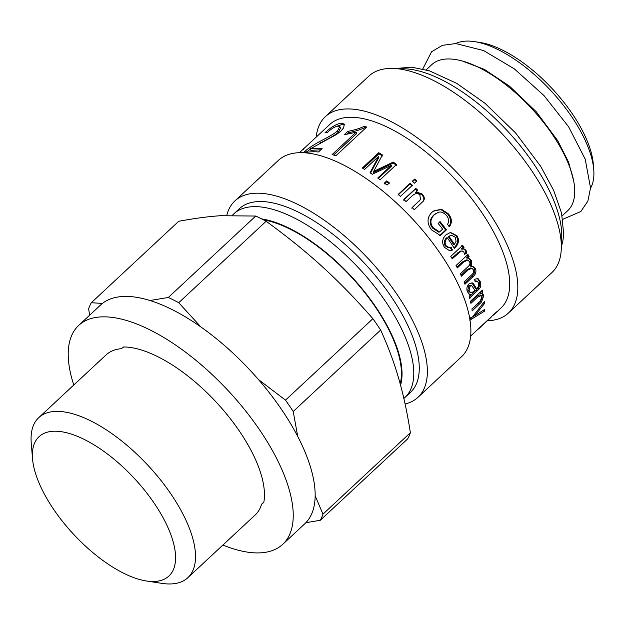 <?xml version="1.0" encoding="UTF-8"?>
<svg xmlns="http://www.w3.org/2000/svg" width="625" height="625" viewBox="0 0 625 625"><rect width="100%" height="100%" fill="white"/><g stroke="black" fill="none" stroke-linecap="round" stroke-linejoin="round"><path stroke-width="0.94" d="M562.164 215.836L567.734 210.656A99.75 43.234 -133 0 0 547.258 127.234A99.75 43.234 -133 0 0 455.328 59.5A99.75 43.234 -133 0 0 431.742 64.68L426.18 69.859M590.508 188.234A99.75 43.234 -133 0 0 593.75 169.617A99.75 43.234 -133 0 0 550.555 90.32A99.75 43.234 -133 0 0 474.516 41.625A99.75 43.234 -133 0 0 455.711 43.547M593.75 169.617L593.297 164.062A94.766 41.07 -133 0 0 552.258 88.734A94.766 41.07 -133 0 0 480.023 42.469L474.516 41.625M316.203 137.094A134.25 58.18 47 0 1 325.352 116.641L368.859 76.109A134.25 58.18 47 0 1 395.711 68.57A134.25 58.18 47 0 1 521.891 157.07A134.25 58.18 47 0 1 551.883 272.57L508.375 313.102A134.25 58.18 47 0 1 487.328 320.781M325.352 116.641A134.25 58.18 47 0 1 352.203 109.102A134.25 58.18 47 0 1 478.383 197.602A134.25 58.18 47 0 1 508.375 313.102M303.703 148.742L329.758 124.461A125.523 54.398 47 0 1 354.867 117.414A125.523 54.398 47 0 1 472.836 200.156A125.523 54.398 47 0 1 500.883 308.148L494.547 314.055A125.523 54.398 47 0 1 492.172 315.992M320.867 149.758L310.859 150.352L309.906 149.055A125.523 54.398 47 0 1 321.453 148.539A125.523 54.398 47 0 1 322.117 148.594L318.492 151.969A125.523 54.398 -133 0 0 317.828 151.914A125.523 54.398 -133 0 0 304.641 152.781M303.266 152.711L305.492 150.82C308.539 148.211 313.242 145.117 319.594 141.547C329.461 136.523 335.422 132.977 337.484 130.914L339.781 126.57L338.062 126.086C334.992 126.539 331.422 128.664 327.352 132.453L324.992 132.766C331.18 127.031 336.602 123.836 341.25 123.18L344.328 124.102L343.609 127.898L340.75 131.195L336.594 134.438L309.906 149.055M469.172 296.477L470.516 294.68L469.445 294.305L467.289 291.562C466.406 288.5 467 285.938 469.086 283.891L472.438 282.922L473.664 283.922L476.555 288.82L478.641 286.109L478.555 282.992L477.359 281.211L475.133 281.727L474.594 279.281L477.984 278.539L480.328 281.75C481.172 284.969 480.773 287.391 479.133 289.023L474.594 293.375C471.516 296.203 469.906 297.977 469.789 298.695A125.523 54.398 -133 0 0 469.172 296.477M457.32 267.914A125.523 54.398 -133 0 0 456.047 265.531L467.961 254.43A125.523 54.398 47 0 1 469.109 256.562L467.43 258.125L468.742 258.188L471.555 260.555L471.359 266.43L473.164 266.57L475.367 268.719C476.562 271.438 475.805 274.078 473.109 276.641L464.938 284.25A125.523 54.398 -133 0 0 464 281.969L471.508 274.977C473.57 273.133 474.195 271.422 473.391 269.836L471.852 268.297L468.359 269.75L461.438 276.195A125.523 54.398 -133 0 0 460.328 273.852L468.062 266.648C469.898 265.023 470.383 263.359 469.539 261.664L467.688 260.078L463.5 262.164L457.32 267.914M452.211 258.812A125.523 54.398 -133 0 0 450.758 256.406L462.68 245.305A125.523 54.398 47 0 1 463.992 247.469L462.188 249.156L464.203 248.992L466.055 250.305L466.805 253.352L464.453 254.273L463.898 252.109L462.305 250.992L461.047 251.211L452.211 258.812M470.617 336.07L496.648 311.82A125.523 54.398 47 0 1 494.547 314.055M303.172 149.828C304.789 147.672 303.82 148.391 300.266 151.992L299.523 152.68M366.695 127.062L335.883 155.773A125.523 54.398 -133 0 0 332.094 154.602L356.094 132.234L344.266 134.727L347.922 131.32C354.336 130.141 359.773 128.461 364.234 126.289A125.523 54.398 47 0 1 366.695 127.062M364.648 169.43A125.523 54.398 -133 0 0 362.289 168.031L378.734 152.711A125.523 54.398 47 0 1 382.422 154.922L373.664 171.422L393.234 162.062A125.523 54.398 47 0 1 396.562 164.453L380.117 179.773A125.523 54.398 -133 0 0 377.734 178.047L391.492 165.227L372.266 174.273A125.523 54.398 -133 0 0 370.039 172.812L378.648 156.391L364.648 169.43M387.062 185.047A125.523 54.398 -133 0 0 384.461 183.023L386.75 180.883A125.523 54.398 47 0 1 389.359 182.914L387.062 185.047M400.469 196.375A125.523 54.398 -133 0 0 398.227 194.375L410.148 183.266A125.523 54.398 47 0 1 412.391 185.266L400.469 196.375M414.594 183.211A125.523 54.398 -133 0 0 412.352 181.211L414.672 179.055A125.523 54.398 47 0 1 416.914 181.055L414.594 183.211M416.07 191.82L415.711 192.477L421.703 194.578C424.031 197.172 424.453 199.469 422.969 201.484L414.281 209.711A125.523 54.398 -133 0 0 412.141 207.523L420.461 199.633L419.914 195.156C418.062 192.945 415.609 193.055 412.57 195.5L406.062 201.562A125.523 54.398 -133 0 0 403.859 199.477L415.781 188.375A125.523 54.398 47 0 1 417.766 190.25L416.07 191.82L422.125 193.977C424.484 196.602 424.922 198.922 423.445 200.938L423.07 201.414M442.602 229.133A125.523 54.398 -133 0 0 438.164 223.461L440.109 221.648A125.523 54.398 47 0 1 446.445 229.844L440.359 235.516L431.586 229.891C426.781 223.414 426.875 217.562 431.867 212.359L433.5 211.055L441.328 209.156L448.445 213.859C451.859 218.258 452.273 222.414 449.688 226.328L447.398 224.516C449.242 221.641 448.969 218.672 446.586 215.609C443.578 212.375 440.766 211.312 438.156 212.43L434.227 214.789C430.117 219.219 429.852 223.594 433.437 227.914L439.562 231.969L442.602 229.133M446.188 245.844L449.312 247.719L451.141 247.32L452.484 250.07L449.68 250.766L444.531 247.391C441.641 242.937 442.102 238.781 445.906 234.914L450.461 232.445L456.891 235.656C459.477 239.812 458.828 243.898 454.922 247.914L454.375 248.406A125.523 54.398 -133 0 0 447.266 237.781C444.852 240.586 444.492 243.281 446.188 245.844L445.305 245.891L448.375 247.727L449.312 247.719M470.914 303.352A125.523 54.398 -133 0 0 470.445 301.289L482.359 290.18A125.523 54.398 47 0 1 482.789 292.039L481.094 293.617L482.75 293.781L483.789 295.586L481.453 302.125L472.18 310.883A125.523 54.398 -133 0 0 471.922 308.945L479.172 302.195C481.359 300.227 482.289 298.43 481.961 296.797L481.195 295.516L477.414 297.289L470.914 303.352M469.336 316.445L469.766 315.992L469.664 317.219L470.602 318.008L472.617 316.859L484.297 301.609A125.523 54.398 47 0 1 484.453 303.625L474.945 315.586L484.523 309.547A125.523 54.398 47 0 1 484.43 311.242L469.734 320.211M469.578 317.734L470.602 318.008M474.867 315.531L469.742 318.656M483.25 310.344L484.43 311.242M474.078 314.977L474.945 315.586M476.703 311.586L477.672 312.266M483.344 302.875L484.453 303.625M481.195 295.516L479.977 294.805L476.188 296.594L470.57 301.828M482.062 293.555L482.555 294.844L480.211 301.328L471.953 309.141M481.484 291L479.867 292.922L481.094 293.617M481.562 291.352L482.789 292.039M447.266 237.781L446.422 237.883C444.008 240.688 443.633 243.359 445.305 245.891M450.07 232.516L456.008 235.711C458.562 239.812 457.891 243.867 453.984 247.883M450.227 247.32L451.547 250.039L449.203 250.727M451.43 235.273L448.172 236.477A123.859 53.68 47 0 1 453.492 244.328L454.406 244.328L456.078 241.297L455.242 237.211L451.43 235.273L449.016 236.367A125.523 54.398 47 0 1 454.406 244.328M448.172 236.477L449.016 236.367M451.547 250.039L452.484 250.07M436.195 213.313L433.602 215.164C429.477 219.586 429.188 223.93 432.727 228.195L438.797 232.18L439.562 231.969M433.211 211.25L440.867 209.555L447.734 214.141C451.109 218.484 451.492 222.602 448.898 226.5M439.398 221.93L445.656 230.016L439.562 235.695M445.656 230.016L446.445 229.844M411.695 208.102L420.461 199.633M403.516 200.156L415.438 189.055L417.398 190.906M415.438 189.055L415.781 188.375M412.094 181.961L414.406 179.797L416.625 181.773M414.406 179.797L414.672 179.055M397.961 195.117L409.883 184.016L412.094 185.992M409.883 184.016L410.148 183.266M384.375 183.922L386.672 181.781L389.242 183.781M386.672 181.781L386.75 180.883M370.523 173.125L378.828 157.469L378.648 156.391M378.32 178.469L391.5 166.195L391.492 165.227M373.664 171.422L373.758 172.445L393.25 163.031L396.539 165.391M363.141 168.531L378.945 153.805L382.586 155.992M393.25 163.031L393.234 162.062M378.945 153.805L378.734 152.711M346.789 134.328L348.625 132.617C354.992 131.422 360.391 129.734 364.828 127.555L365.836 127.867M333.594 155.047L356.711 133.516L356.094 132.234M364.828 127.555L364.234 126.289M348.625 132.617L347.922 131.32M336.141 126.516L342.148 124.492L344.578 124.859M319.234 143.57L320.523 142.852C330.328 137.836 336.258 134.289 338.32 132.227L340.641 127.875L339.781 126.57M306.039 152.477L310.125 149.344M306.492 152.109L305.492 150.82M480.094 327.25L480.227 327.391A125.523 54.398 47 0 1 479.945 327.656A125.523 54.398 47 0 1 477.57 329.594M491.062 317.023L480.227 327.391M479.945 327.656L490.914 317.43A125.523 54.398 -133 0 0 491.195 317.164M462.305 250.992L460.07 251.102L451.82 258.164M463.672 248.969L465.055 250.156L465.781 253.18L464.406 253.727M461.719 245.227L463.016 247.367L461.211 249.055L462.188 249.156M465.781 253.18L466.805 253.352M463.016 247.367L463.992 247.469M467.688 260.078L466.648 259.836L462.453 261.938L456.898 267.117M471.852 268.297L470.766 267.945L467.258 269.406L460.992 275.242M472.594 266.445L474.25 268.336C475.422 271.016 474.656 273.633 471.961 276.195L464.492 283.156M468.227 258.109L470.484 260.273L470.258 266.102L471.359 266.43M467.352 255L468.062 256.336L466.383 257.906L467.43 258.125M468.062 256.336L469.109 256.562M468.875 293.969L470.516 294.68M477.391 278.375L479.133 281.195C479.969 284.367 479.562 286.773 477.922 288.398L469.305 296.93M477.359 281.211L474.922 280.742M471.867 282.773L475.352 288.227L476.555 288.82M471.758 285.727L470.586 285.211L468.844 285.727L467.859 290.07L469.258 291.906L470.469 292.492L472.109 292.516L474.977 290.305L471.758 285.727L470.016 286.234L469.047 290.609L470.469 292.492M477.922 288.398L479.133 289.023M472.484 283.398L473.664 283.922M226.781 215.367A134.25 58.18 47 0 1 234.906 200.898L278.414 160.359A134.25 58.18 47 0 1 305.266 152.828A134.25 58.18 47 0 1 431.445 241.328A134.25 58.18 47 0 1 461.438 356.82L417.93 397.352A134.25 58.18 47 0 1 405.094 403.992M234.906 200.898A134.25 58.18 47 0 1 261.758 193.359A134.25 58.18 47 0 1 387.938 281.859A134.25 58.18 47 0 1 417.93 397.352M232.453 215.195L239.32 208.719A125.523 54.398 47 0 1 264.422 201.672A125.523 54.398 47 0 1 382.391 284.414A125.523 54.398 47 0 1 410.438 392.406L403.859 398.484M263.344 219.781A116.375 50.438 47 0 1 290.297 229.25A116.375 50.438 47 0 1 400.18 383.805M200.82 326.883L178.727 302.703L266.141 221.266C287.141 236.508 305.984 251.766 322.68 267.039C339.414 282.281 356.156 299.5 372.906 318.703A159.188 68.992 47 0 1 380.633 330.039C388.016 346.211 394.031 362.344 398.672 378.438C403.344 394.492 407.25 412.586 410.383 432.719A159.188 68.992 47 0 1 407.711 438.828L320.289 520.266L305.844 522.719M102.414 303.438L91.305 302.719A159.188 68.992 47 0 0 88.633 308.836L89.656 315.188M91.305 302.719L178.727 221.281C194.461 218.375 208.344 216.523 220.383 215.719L255.734 216.039L168.312 297.477L150.062 300.492M372.906 318.703L285.484 400.141L258.469 379.562M255.734 216.039A159.188 68.992 47 0 1 266.141 221.266M285.484 400.141A159.188 68.992 47 0 1 293.219 411.477L380.633 330.039M410.383 432.719L322.969 514.156A159.188 68.992 47 0 1 320.289 520.266M297.734 436.508L293.219 411.477M222.883 545.055A149.633 64.852 -133 0 0 282.711 544.344L304.633 523.922A149.633 64.852 -133 0 0 250.086 370.234A149.633 64.852 -133 0 0 100.648 304.953L78.719 325.383A149.633 64.852 -133 0 0 73.781 385M282.711 544.344A149.633 64.852 -133 0 0 228.164 390.656A149.633 64.852 -133 0 0 78.719 325.383M146.367 580.984A95.242 41.273 47 0 1 73.773 534.484A95.242 41.273 47 0 1 32.531 458.781A95.242 41.273 47 0 1 84.641 439.633A95.242 41.273 47 0 1 168.336 528.422A95.242 41.273 47 0 1 146.367 580.984L161.977 583.375A109.367 47.398 -133 0 0 187.844 577.695L255.266 514.891A109.367 47.398 -133 0 0 261.586 504.203L263.867 502.086M261.586 504.203L263.789 502.484A111.391 48.273 47 0 0 218.898 405.078A111.391 48.273 47 0 0 123.633 346.969L121.43 348.688A109.367 47.398 -133 0 0 106.164 354.836L38.742 417.648A109.367 47.398 -133 0 0 31.25 443.047L32.531 458.781M322.969 514.156L315.125 495.68M187.844 577.695A109.367 47.398 -133 0 0 175.953 501.75A109.367 47.398 -133 0 0 91.094 421.055A109.367 47.398 -133 0 0 38.742 417.648M168.312 297.477A159.188 68.992 47 0 1 178.727 302.703M399.039 68.914A125.523 54.398 47 0 1 406.938 68.906A125.523 54.398 47 0 1 512.039 136.039A125.523 54.398 47 0 1 561.188 242.969M471.188 317.797L472.438 318.695M476.188 296.594L477.414 297.289M478.258 303.266L479.5 304.062M480.211 301.328L481.453 302.125M482.555 294.844L483.789 295.586M454.047 247.883L454.922 247.914M456.008 235.711L456.891 235.656M432.727 228.195L433.437 227.914M433.602 215.164L434.227 214.789M447.734 214.141L448.445 213.859M418.938 201.352L419.383 200.773M421.703 194.578L422.125 193.977M377.375 170.648L377.289 169.633M342.148 124.492L341.25 123.18M338.32 132.227L337.484 130.914M320.523 142.852L319.594 141.547M457.477 252.898L458.453 253M460.07 251.102L461.047 251.211M465.055 250.156L466.055 250.305M462.453 261.938L463.5 262.164M467.258 269.406L468.359 269.75M471.961 276.195L473.109 276.641M474.25 268.336L475.367 268.719M470.484 260.273L471.555 260.555M468.844 285.727L470.016 286.234M467.859 290.07L469.047 290.609M473.391 292.75L474.594 293.375M476.078 290.242L477.289 290.867M479.133 281.195L480.328 281.75M473.461 285.047L474.648 285.586M233.836 213.82A125.523 54.398 47 0 1 258.938 206.781A125.523 54.398 47 0 1 376.914 289.523A125.523 54.398 47 0 1 404.953 397.508M261.656 218.914A117.211 50.797 47 0 1 360.695 287.039A117.211 50.797 47 0 1 400.555 385.188M395.289 68.539L411.578 67.164L429.43 70.836L456.727 83.367L485.055 103.344L515.555 132.906L540.68 166.297L553.688 190.422L561.578 213.188L563.727 234.375L562.781 241.484L561.297 246.734M562.812 219.305L580.852 211.5L587.883 201.094L590.523 187.859L585.203 159.156L568.609 126.781L543.922 95.492L514.344 68.891L483.656 50.586L455.836 43.547L442.445 45.336L431.609 51.734L422.766 68.969M462.203 60.984L484.336 69.367L509.523 86.18L536.203 111.711L557.766 140.75L568.555 162.125L573.57 180.5"/></g></svg>
